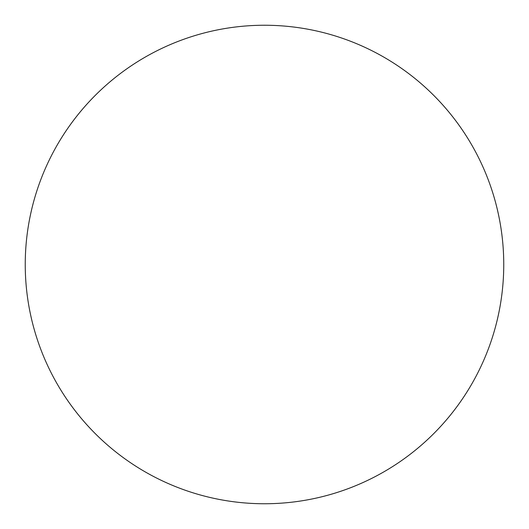 <?xml version="1.0" encoding="UTF-8"?>
<svg xmlns="http://www.w3.org/2000/svg" width="529" height="529" viewBox="0 0 529 529"><rect width="100%" height="100%" fill="white"/><g stroke="black" fill="none" stroke-linecap="round" stroke-linejoin="round"><path stroke-width="0.79" d="M288.431 502.55A239.247 239.247 0 0 0 458.689 124.751A239.247 239.247 0 0 0 46.373 166.199A239.247 239.247 0 0 0 288.431 502.55"/></g></svg>
